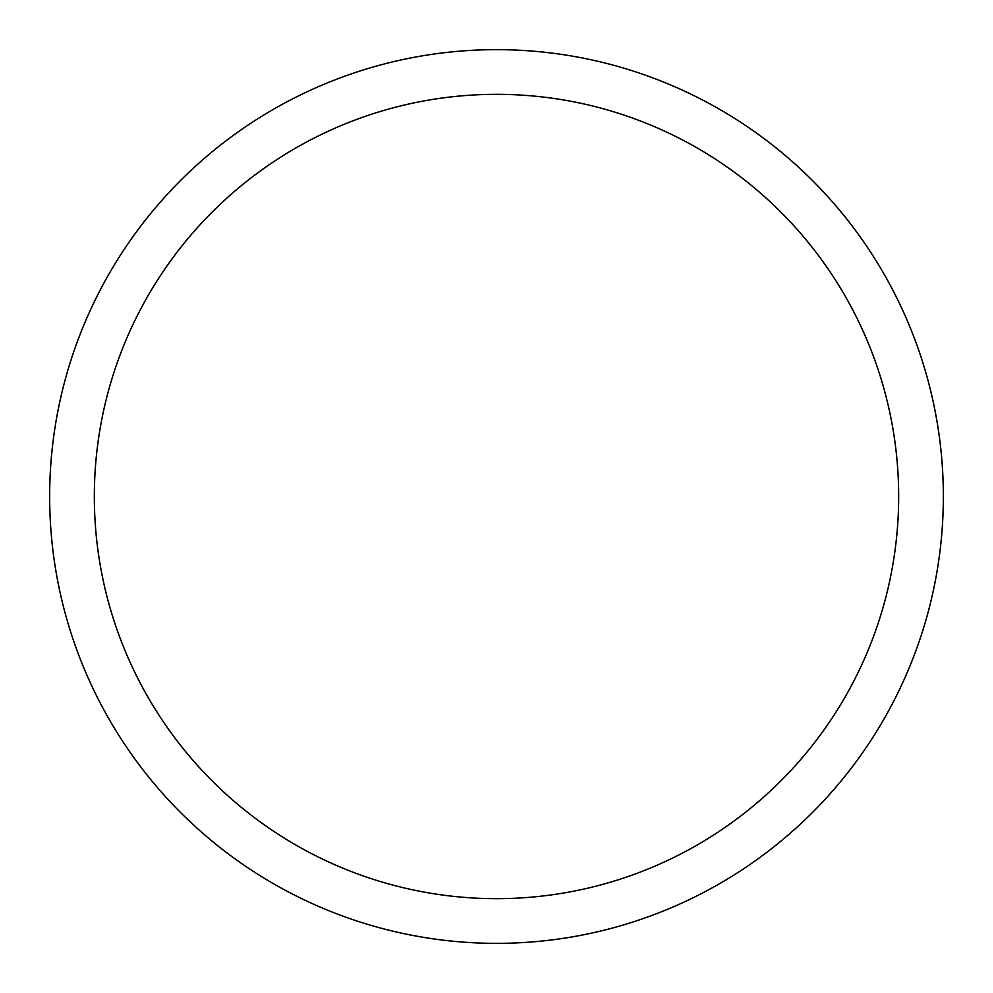 <?xml version="1.0" encoding="UTF-8"?>
<svg xmlns="http://www.w3.org/2000/svg" width="993" height="993" viewBox="0 0 993 993"><rect width="100%" height="100%" fill="white"/><g stroke="black" fill="none" stroke-linecap="round" stroke-linejoin="round"><path stroke-width="1.49" d="M496.5 49.65A446.85 446.85 0 0 1 943.35 496.5A446.85 446.85 0 0 1 496.5 943.35A446.85 446.85 0 0 1 49.65 496.5A446.85 446.85 0 0 1 496.5 49.65M496.5 94.335A402.165 402.165 0 0 1 898.665 496.5A402.165 402.165 0 0 1 496.5 898.665A402.165 402.165 0 0 1 94.335 496.5A402.165 402.165 0 0 1 496.5 94.335"/></g></svg>
